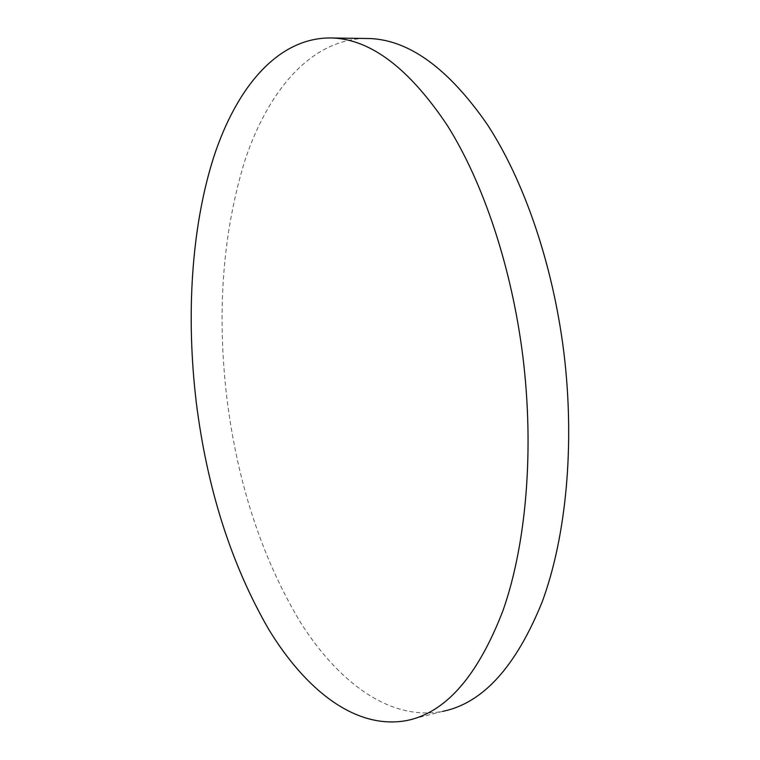 <?xml version="1.0" encoding="UTF-8"?>
<svg xmlns="http://www.w3.org/2000/svg" width="760" height="760" viewBox="0 0 760 760"><rect width="100%" height="100%" fill="white"/><g stroke="black" fill="none" stroke-linecap="round" stroke-linejoin="round"><path stroke-width="0.57" stroke-dasharray="3.8 2.85" d="M406.752 720.537L442.671 711.379C390.288 721.354 338.675 682.66 300.589 622.563C262.172 558.572 237.605 483.873 226.907 398.449C216.638 311.828 222.718 232.284 245.128 159.818C268.147 91.333 309.795 40.679 363.793 38.456"/><path stroke-width="1.14" d="M522.87 356.535C534.432 450.499 526.177 544.483 503.082 610.327C477.812 676.048 445.702 712.785 406.752 720.537C355.927 730.056 305.748 690.308 268.613 629.194C231.154 564.158 207.024 488.461 196.241 402.097C185.982 315.941 191.168 227.553 213.855 156.702C236.797 86.82 278.749 36.186 332.984 38C371.374 39.786 409.45 68.875 447.212 125.276C483.094 182.162 511.661 266.836 522.87 356.535M363.793 38.456L370.253 38.551C409.811 40.356 448.837 68.998 487.322 124.488C523.878 180.434 552.739 263.606 563.778 351.776C575.168 444.144 566.247 536.655 542.241 601.73C515.992 666.719 482.799 703.266 442.671 711.379M332.984 38L370.253 38.551"/></g></svg>
